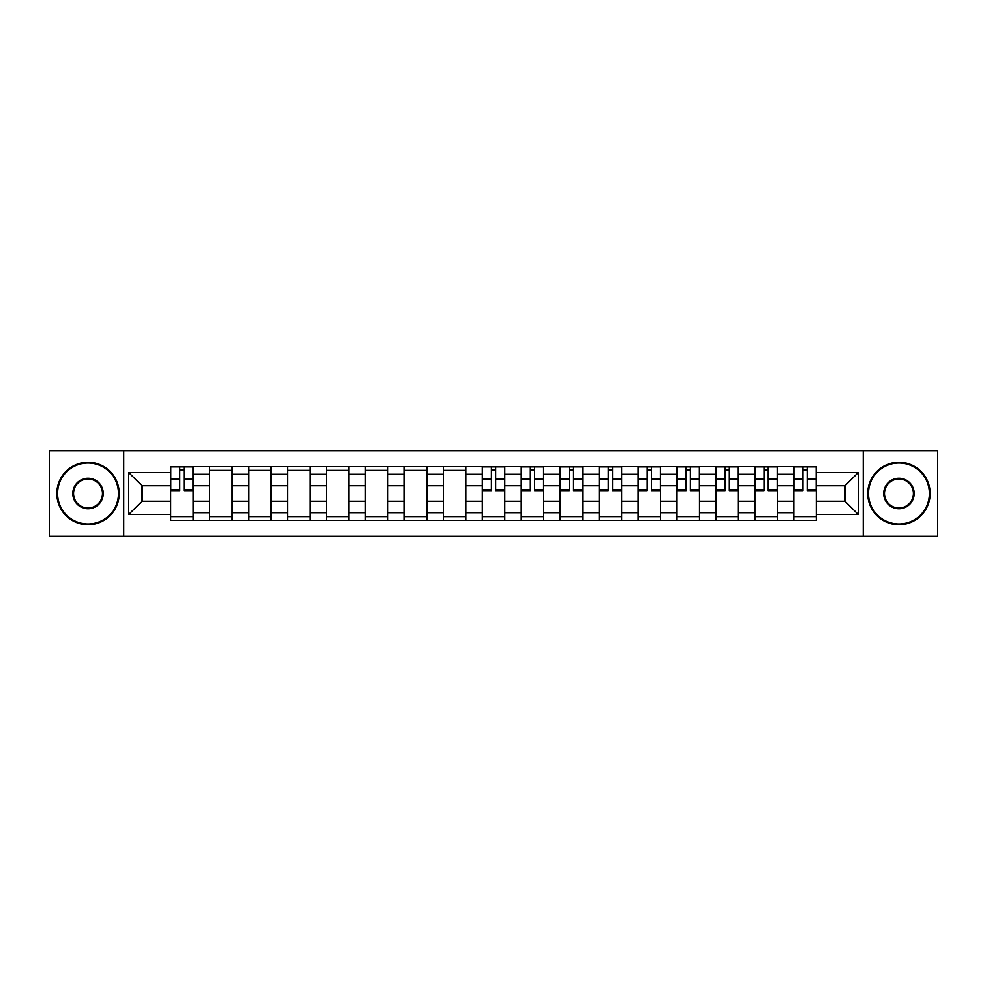 <?xml version="1.0" encoding="UTF-8"?>
<svg xmlns="http://www.w3.org/2000/svg" width="987" height="987" viewBox="0 0 987 987"><rect width="100%" height="100%" fill="white"/><g stroke="black" fill="none" stroke-linecap="round" stroke-linejoin="round"><path stroke-width="1.48" d="M863.255 536.311L937.65 536.311L937.65 450.689L49.35 450.689L49.35 536.311L863.255 536.311L863.255 450.689M209.639 520.334L209.639 474.278L193.156 474.278L193.156 520.334M193.156 474.278L193.156 466.666M209.639 474.278L209.639 466.666M232.105 466.666L232.105 520.334M248.576 520.334L248.576 466.666M271.055 466.666L271.055 520.334M287.525 520.334L287.525 466.666M309.992 466.666L309.992 520.334M326.475 520.334L326.475 466.666M348.942 466.666L348.942 520.334M365.424 520.334L365.424 466.666M387.891 466.666L387.891 520.334M404.374 520.334L404.374 466.666M426.84 466.666L426.84 520.334M443.323 520.334L443.323 466.666M465.79 466.666L465.79 520.334M482.261 520.334L482.261 466.666M504.739 466.666L504.739 520.334M521.21 520.334L521.21 466.666M543.677 466.666L543.677 520.334M560.16 520.334L560.16 466.666M582.626 466.666L582.626 520.334M599.109 520.334L599.109 466.666M621.576 466.666L621.576 520.334M638.058 520.334L638.058 466.666M660.525 466.666L660.525 520.334M677.008 520.334L677.008 466.666M699.475 466.666L699.475 520.334M715.945 520.334L715.945 466.666M738.424 466.666L738.424 520.334M754.895 520.334L754.895 466.666M777.361 466.666L777.361 520.334M793.844 520.334L793.844 466.666M793.844 501.236L777.361 501.236M754.895 501.236L738.424 501.236M715.945 501.236L699.475 501.236M677.008 501.236L660.525 501.236M638.058 501.236L621.576 501.236M599.109 501.236L582.626 501.236M560.16 501.236L543.677 501.236M521.21 501.236L504.739 501.236M482.261 501.236L465.79 501.236M443.323 501.236L426.84 501.236M404.374 501.236L387.891 501.236M365.424 501.236L348.942 501.236M326.475 501.236L309.992 501.236M287.525 501.236L271.055 501.236M248.576 501.236L232.105 501.236M209.639 501.236L193.156 501.236M793.844 485.764L777.361 485.764M754.895 485.764L738.424 485.764M715.945 485.764L699.475 485.764M677.008 485.764L660.525 485.764M638.058 485.764L621.576 485.764M599.109 485.764L582.626 485.764M560.16 485.764L543.677 485.764M521.21 485.764L504.739 485.764M482.261 485.764L465.79 485.764M443.323 485.764L426.84 485.764M404.374 485.764L387.891 485.764M365.424 485.764L348.942 485.764M326.475 485.764L309.992 485.764M287.525 485.764L271.055 485.764M248.576 485.764L232.105 485.764M209.639 485.764L193.156 485.764M141.98 501.236L170.689 501.236L170.689 485.764L141.98 485.764L141.98 501.236L128.742 514.474L128.742 472.526L170.689 472.526L170.689 485.764M816.311 485.764L816.311 501.236L845.02 501.236L845.02 485.764L816.311 485.764L816.311 466.666L170.689 466.666L170.689 472.526M816.311 472.526L858.258 472.526L858.258 514.474L816.311 514.474L816.311 501.236M170.689 501.236L170.689 520.334L816.311 520.334L816.311 514.474M170.689 514.474L128.742 514.474M123.745 536.311L123.745 450.689M193.156 516.596L170.689 516.596M179.794 470.404L184.038 470.404M232.105 516.596L209.639 516.596M209.639 470.404L232.105 470.404M271.055 516.596L248.576 516.596M248.576 470.404L271.055 470.404M309.992 516.596L287.525 516.596M287.525 470.404L309.992 470.404M348.942 516.596L326.475 516.596M326.475 470.404L348.942 470.404M387.891 516.596L365.424 516.596M365.424 470.404L387.891 470.404M426.84 516.596L404.374 516.596M404.374 470.404L426.84 470.404M465.79 516.596L443.323 516.596M443.323 470.404L465.79 470.404M504.739 516.596L482.261 516.596M491.378 470.404L495.622 470.404M543.677 516.596L521.21 516.596M530.327 470.404L534.572 470.404M582.626 516.596L560.16 516.596M569.277 470.404L573.521 470.404M621.576 516.596L599.109 516.596M608.214 470.404L612.458 470.404M660.525 516.596L638.058 516.596M647.164 470.404L651.408 470.404M699.475 516.596L677.008 516.596M686.113 470.404L690.357 470.404M738.424 516.596L715.945 516.596M725.063 470.404L729.307 470.404M777.361 516.596L754.895 516.596M764.012 470.404L768.256 470.404M816.311 516.596L793.844 516.596M802.962 470.404L807.206 470.404M128.742 472.526L141.98 485.764M845.02 501.236L858.258 514.474M845.02 485.764L858.258 472.526M184.038 490.625L184.038 466.913L193.033 466.913L193.033 490.625L184.038 490.625M179.794 470.157L184.038 470.157M175.809 466.913L170.813 466.913L170.813 490.625L179.794 490.625L179.794 466.913L179.054 466.913M170.813 466.913L184.038 466.913M88.053 523.961A30.461 30.461 0 0 0 118.502 493.5A30.461 30.461 0 0 0 88.053 463.039A30.461 30.461 0 0 0 57.591 493.5A30.461 30.461 0 0 0 88.053 523.961M88.053 462.286A31.214 31.214 0 0 1 119.254 493.5A31.214 31.214 0 0 1 88.053 524.714A31.214 31.214 0 0 1 56.839 493.5A31.214 31.214 0 0 1 88.053 462.286M88.053 508.724A15.224 15.224 0 0 1 72.816 493.5A15.224 15.224 0 0 1 88.053 478.276A15.224 15.224 0 0 1 103.277 493.5A15.224 15.224 0 0 1 88.053 508.724M88.053 479.016A14.484 14.484 0 0 0 73.569 493.5A14.484 14.484 0 0 0 88.053 507.984A14.484 14.484 0 0 0 102.525 493.5A14.484 14.484 0 0 0 88.053 479.016M898.947 523.961A30.461 30.461 0 0 0 929.409 493.5A30.461 30.461 0 0 0 898.947 463.039A30.461 30.461 0 0 0 868.498 493.5A30.461 30.461 0 0 0 898.947 523.961M898.947 462.286A31.214 31.214 0 0 1 930.161 493.5A31.214 31.214 0 0 1 898.947 524.714A31.214 31.214 0 0 1 867.746 493.5A31.214 31.214 0 0 1 898.947 462.286M898.947 508.724A15.224 15.224 0 0 1 883.723 493.5A15.224 15.224 0 0 1 898.947 478.276A15.224 15.224 0 0 1 914.184 493.5A15.224 15.224 0 0 1 898.947 508.724M898.947 479.016A14.484 14.484 0 0 0 884.475 493.5A14.484 14.484 0 0 0 898.947 507.984A14.484 14.484 0 0 0 913.431 493.5A14.484 14.484 0 0 0 898.947 479.016M495.622 490.625L495.622 466.913L504.616 466.913L504.616 490.625L495.622 490.625M491.378 470.157L495.622 470.157M487.381 466.913L482.384 466.913L482.384 490.625L491.378 490.625L491.378 466.913L490.625 466.913M482.384 466.913L495.622 466.913M534.572 490.625L534.572 466.913L543.553 466.913L543.553 490.625L534.572 490.625M530.327 470.157L534.572 470.157M526.33 466.913L521.333 466.913L521.333 490.625L530.327 490.625L530.327 466.913L529.575 466.913M521.333 466.913L534.572 466.913M573.521 490.625L573.521 466.913L582.503 466.913L582.503 490.625L573.521 490.625M569.277 470.157L573.521 470.157M565.28 466.913L560.283 466.913L560.283 490.625L569.277 490.625L569.277 466.913L568.524 466.913M560.283 466.913L573.521 466.913M612.458 490.625L612.458 466.913L621.452 466.913L621.452 490.625L612.458 490.625M608.214 470.157L612.458 470.157M604.229 466.913L599.232 466.913L599.232 490.625L608.214 490.625L608.214 466.913L607.474 466.913M599.232 466.913L612.458 466.913M651.408 490.625L651.408 466.913L660.402 466.913L660.402 490.625L651.408 490.625M647.164 470.157L651.408 470.157M643.179 466.913L638.182 466.913L638.182 490.625L647.164 490.625L647.164 466.913L646.423 466.913M638.182 466.913L651.408 466.913M690.357 490.625L690.357 466.913L699.351 466.913L699.351 490.625L690.357 490.625M686.113 470.157L690.357 470.157M682.116 466.913L677.131 466.913L677.131 490.625L686.113 490.625L686.113 466.913L685.36 466.913M677.131 466.913L690.357 466.913M729.307 490.625L729.307 466.913L738.288 466.913L738.288 490.625L729.307 490.625M725.063 470.157L729.307 470.157M721.065 466.913L716.068 466.913L716.068 490.625L725.063 490.625L725.063 466.913L724.31 466.913M716.068 466.913L729.307 466.913M768.256 490.625L768.256 466.913L777.238 466.913L777.238 490.625L768.256 490.625M764.012 470.157L768.256 470.157M760.015 466.913L755.018 466.913L755.018 490.625L764.012 490.625L764.012 466.913L763.259 466.913M755.018 466.913L768.256 466.913M807.206 490.625L807.206 466.913L816.187 466.913L816.187 490.625L807.206 490.625M802.962 470.157L807.206 470.157M798.964 466.913L793.967 466.913L793.967 490.625L802.962 490.625L802.962 466.913L802.209 466.913M793.967 466.913L807.206 466.913M754.895 474.278L738.424 474.278M715.945 474.278L699.475 474.278M677.008 474.278L660.525 474.278M638.058 474.278L621.576 474.278M599.109 474.278L582.626 474.278M560.16 474.278L543.677 474.278M521.21 474.278L504.739 474.278M482.261 474.278L465.79 474.278M443.323 474.278L426.84 474.278M404.374 474.278L387.891 474.278M365.424 474.278L348.942 474.278M326.475 474.278L309.992 474.278M287.525 474.278L271.055 474.278M248.576 474.278L232.105 474.278M793.844 474.278L777.361 474.278M754.895 512.722L738.424 512.722M715.945 512.722L699.475 512.722M677.008 512.722L660.525 512.722M638.058 512.722L621.576 512.722M599.109 512.722L582.626 512.722M560.16 512.722L543.677 512.722M521.21 512.722L504.739 512.722M482.261 512.722L465.79 512.722M443.323 512.722L426.84 512.722M404.374 512.722L387.891 512.722M365.424 512.722L348.942 512.722M326.475 512.722L309.992 512.722M287.525 512.722L271.055 512.722M248.576 512.722L232.105 512.722M209.639 512.722L193.156 512.722M793.844 512.722L777.361 512.722M184.038 489.774L193.033 489.774M184.038 479.04L193.033 479.04M170.813 489.774L179.794 489.774M170.813 479.04L179.794 479.04M495.622 489.774L504.616 489.774M495.622 479.04L504.616 479.04M482.384 489.774L491.378 489.774M482.384 479.04L491.378 479.04M534.572 489.774L543.553 489.774M534.572 479.04L543.553 479.04M521.333 489.774L530.327 489.774M521.333 479.04L530.327 479.04M573.521 489.774L582.503 489.774M573.521 479.04L582.503 479.04M560.283 489.774L569.277 489.774M560.283 479.04L569.277 479.04M612.458 489.774L621.452 489.774M612.458 479.04L621.452 479.04M599.232 489.774L608.214 489.774M599.232 479.04L608.214 479.04M651.408 489.774L660.402 489.774M651.408 479.04L660.402 479.04M638.182 489.774L647.164 489.774M638.182 479.04L647.164 479.04M690.357 489.774L699.351 489.774M690.357 479.04L699.351 479.04M677.131 489.774L686.113 489.774M677.131 479.04L686.113 479.04M729.307 489.774L738.288 489.774M729.307 479.04L738.288 479.04M716.068 489.774L725.063 489.774M716.068 479.04L725.063 479.04M768.256 489.774L777.238 489.774M768.256 479.04L777.238 479.04M755.018 489.774L764.012 489.774M755.018 479.04L764.012 479.04M807.206 489.774L816.187 489.774M807.206 479.04L816.187 479.04M793.967 489.774L802.962 489.774M793.967 479.04L802.962 479.04"/></g></svg>
